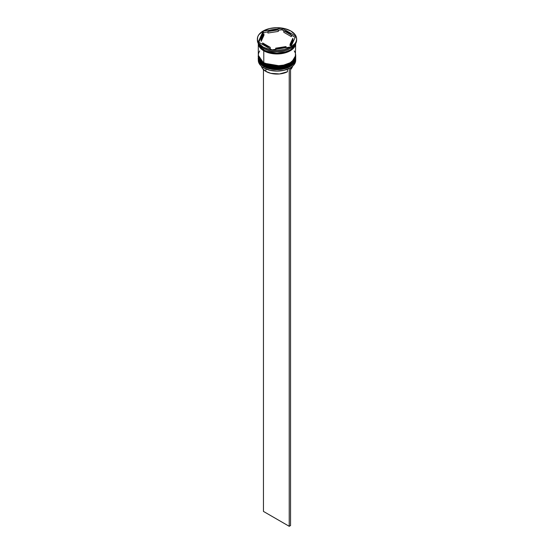 <?xml version="1.0" encoding="UTF-8"?>
<svg xmlns="http://www.w3.org/2000/svg" width="554" height="554" viewBox="0 0 554 554"><rect width="100%" height="100%" fill="white"/><g stroke="black" fill="none" stroke-linecap="round" stroke-linejoin="round"><path stroke-width="0.83" d="M292.609 63.765L294.534 61.113M295.697 57.817L295.697 57.581A18.698 10.796 180 0 1 295.697 57.817A18.698 10.796 180 0 1 284.154 67.789A18.698 10.796 180 0 1 263.78 65.448L263.891 65.06L263.78 65.448L281.003 68.364L291.723 64.472L295.697 57.817L291.723 64.624L281.003 68.516L263.78 65.601A18.698 10.796 0 0 0 284.154 67.941A18.698 10.796 0 0 0 295.697 57.969A18.698 10.796 0 0 0 295.697 57.893M263.78 65.448L263.78 65.448A18.698 10.796 180 0 1 258.303 57.817L263.78 65.448M258.303 57.893A18.698 10.796 0 0 0 258.303 57.969A18.698 10.796 0 0 0 263.78 65.601L258.303 57.581M295.697 57.969C296.411 67.602 274.583 72.664 263.891 65.864L270.061 68.1L277 68.897L283.939 68.1L289.825 65.836M292.609 61.473L294.534 58.828M295.697 55.525L295.697 55.296A18.698 10.796 180 0 1 295.697 55.525A18.698 10.796 180 0 1 284.154 65.504A18.698 10.796 180 0 1 263.78 63.163L263.891 62.768L263.78 63.163L281.003 66.071L291.723 62.18L295.697 55.525L291.723 62.332L281.003 66.224L263.78 63.315A18.698 10.796 0 0 0 284.154 65.656A18.698 10.796 0 0 0 295.697 55.677A18.698 10.796 0 0 0 295.697 55.601M263.78 63.163L263.78 63.163A18.698 10.796 180 0 1 258.303 55.525L263.78 63.163M258.303 55.601A18.698 10.796 0 0 0 258.303 55.677A18.698 10.796 0 0 0 263.78 63.315L258.303 55.296M295.697 55.677C296.411 65.31 274.583 70.379 263.891 63.572L270.061 65.815L277 66.612L283.939 65.815L289.825 63.544M286.743 51.612L275.726 53.226L267.257 51.612L275.726 53.226L286.743 51.612M258.303 58.883A18.698 10.796 180 0 1 258.316 58.433A18.698 10.796 0 0 0 263.78 66.522A18.698 10.796 180 0 1 258.303 58.883L258.303 60.261A18.698 10.796 0 0 0 263.78 67.893L263.78 66.522A18.698 10.796 0 0 0 284.514 68.772A18.698 10.796 0 0 0 295.684 58.433A18.698 10.796 180 0 1 295.697 58.883A18.698 10.796 180 0 1 284.154 68.862A18.698 10.796 180 0 1 263.78 66.522L263.78 67.893A18.698 10.796 0 0 0 284.154 70.233A18.698 10.796 0 0 0 295.697 60.261A18.698 10.796 0 0 0 295.663 59.576A18.698 10.796 180 0 1 290.22 67.893A18.698 10.796 180 0 1 263.78 67.893L263.912 67.969A18.511 10.685 0 0 0 290.088 67.969A18.511 10.685 0 0 0 290.158 67.934M258.303 56.598A18.698 10.796 180 0 1 258.316 56.141A18.698 10.796 0 0 0 263.78 64.229A18.698 10.796 180 0 1 258.303 56.598L258.303 57.36A18.698 10.796 0 0 0 263.78 64.991L263.78 64.229A18.698 10.796 0 0 0 284.514 66.48A18.698 10.796 0 0 0 295.684 56.141A18.698 10.796 180 0 1 295.697 56.598A18.698 10.796 180 0 1 284.154 66.57A18.698 10.796 180 0 1 263.78 64.229L263.78 64.991A18.698 10.796 0 0 0 284.154 67.332A18.698 10.796 0 0 0 295.697 57.36A18.698 10.796 0 0 0 295.691 56.979M257.368 39.036L257.742 41.245L258.856 43.371L263.115 47.055L269.486 49.507L277 50.372L284.514 49.507L290.885 47.055L295.144 43.371L296.258 41.245L296.632 39.036A19.632 11.336 180 0 1 284.514 49.507A19.632 11.336 180 0 1 263.115 47.055A19.632 11.336 180 0 1 257.368 39.036A19.632 11.336 180 0 1 269.486 28.566A19.632 11.336 180 0 1 290.885 31.017A19.632 11.336 180 0 1 296.632 39.036L296.258 36.827L295.144 34.701L290.885 31.017L284.514 28.566L277 27.7L269.486 28.566L263.115 31.017L258.856 34.701L257.742 36.827L257.368 40.103A19.632 11.336 0 0 0 263.115 48.122L263.78 48.503A18.698 10.796 0 0 0 290.22 48.503A18.698 10.796 0 0 0 290.351 48.427A18.698 10.796 180 0 1 263.78 48.503L263.78 50.033A18.698 10.796 0 0 0 282.969 52.63A18.698 10.796 0 0 0 295.524 43.856L294.278 46.529L290.22 50.033L284.154 52.367L280.649 52.983L273.351 52.983L269.846 52.367L263.78 50.033L263.78 48.503L263.115 48.122A19.632 11.336 0 0 0 284.514 50.58A19.632 11.336 0 0 0 296.632 40.103A19.632 11.336 0 0 0 296.612 39.569A19.632 11.336 180 0 1 290.885 48.122A19.632 11.336 180 0 1 263.115 48.122L263.115 47.055L263.115 48.122A19.632 11.336 180 0 1 257.388 39.569M271.446 51.1L272.686 51.293A19.071 11.011 180 0 1 271.446 51.1L272.686 51.293A19.071 11.011 0 0 1 271.446 51.1M290.885 48.122L290.026 48.607A19.071 11.011 0 0 0 290.587 48.295A19.071 11.011 180 0 1 290.49 48.35A19.071 11.011 180 0 1 290.026 48.607L290.933 48.087M295.684 43.586A18.698 10.796 180 0 1 283.814 53.212A18.698 10.796 180 0 1 263.78 50.795L263.78 62.706A18.698 10.796 0 0 0 284.154 65.047A18.698 10.796 0 0 0 295.697 55.068L295.344 52.962L294.278 50.94M295.573 43.78L291.058 50.192L280.421 53.717L263.843 50.753L264.168 50.248L263.843 50.753L258.427 43.78M283.78 32.264L283.78 30.733A15.893 9.176 180 0 1 288.239 32.547A15.893 9.176 180 0 1 291.376 35.124L291.376 36.647L283.78 32.264L283.78 30.733L291.376 35.124L288.239 32.547L283.78 30.733L282.028 29.431L281.314 29.833A19.071 11.011 180 0 1 282.554 30.027L282.028 29.431L278.316 30.297L281.314 29.833A19.071 11.011 0 0 1 282.554 30.027L291.376 35.124L291.376 36.647L283.78 32.264M265.892 71.404L265.892 68.966L265.892 71.404A15.706 9.072 0 0 0 287.429 71.778L287.429 69.243L287.429 71.778L279.486 73.945L270.774 73.322L265.892 71.404A15.706 9.072 0 0 1 261.446 66.251L262.575 68.585L265.892 71.404M290.22 67.893L284.084 70.289L277 71.099L269.916 70.289L263.78 67.893A18.698 10.796 180 0 1 258.337 59.576M286.058 47.692L286.058 46.578A15.893 9.176 180 0 1 275.684 48.184L275.684 49.299L275.684 48.184L281.113 47.9L286.058 46.578L275.684 48.184L286.058 46.578L286.058 47.692M270.22 48.863L270.22 47.339A15.893 9.176 180 0 1 262.624 42.949L262.624 44.479L262.624 42.949L265.761 45.525L270.22 47.339L262.624 42.949L270.22 47.339L270.22 48.863M261.107 39.036L261.107 40.56A15.893 9.176 0 0 0 261.163 41.321L261.163 39.798A15.893 9.176 180 0 1 261.107 39.036A15.893 9.176 180 0 1 263.939 33.808L263.939 35.331L261.163 41.321L261.169 39.743M267.942 33.025L267.942 31.495A15.893 9.176 180 0 1 278.316 29.888L278.316 31.419L267.942 33.025L267.942 31.495L278.316 29.888L270.31 30.712L267.942 31.495L278.316 29.888L278.316 31.419L267.942 33.025M261.163 39.798L263.939 33.808L261.647 36.661L261.163 39.798L263.939 33.808L263.939 35.331L261.163 41.321L261.163 39.798M290.739 46.972L271.972 49.874L258.226 41.938L263.261 31.1L282.028 28.199L295.774 36.135L290.739 46.972L271.972 49.874L258.226 41.938L263.261 31.1L263.067 33.039A19.071 11.011 180 0 1 263.974 32.52L263.261 32.333L258.787 42.263L263.067 33.039A19.071 11.011 0 0 1 263.974 32.52L263.261 32.333L263.261 31.1L282.028 28.199L282.028 29.431L282.028 28.199L295.774 36.135L290.739 46.972M258.476 43.856A18.698 10.796 0 0 0 263.78 50.033L259.722 46.529L258.469 43.856M259.722 50.94L258.656 52.962L258.303 55.068L258.656 57.173L259.722 59.202L263.78 62.706L269.846 65.047L277 65.864L284.154 65.047L290.22 62.706L294.278 59.202L295.344 57.173L295.697 43.157L295.344 45.262L294.278 47.291L290.22 50.795L284.154 53.136L277 53.953L269.846 53.136L263.78 50.795L259.722 47.291L258.656 45.262L258.303 43.157L258.303 55.068A18.698 10.796 0 0 0 263.78 62.706L263.78 50.795A18.698 10.796 180 0 1 258.316 43.586M258.393 43.157L259.812 47.27L263.843 50.753L269.881 53.087L277 53.904L284.119 53.087L290.158 50.753L294.188 47.27L295.607 43.157M258.303 57.36L258.656 59.465L259.722 61.487L263.78 64.991L269.846 67.332L277 68.156L284.154 67.332L290.22 64.991L294.278 61.487L295.344 59.465L295.697 56.598M263.78 48.503L263.115 48.122M267.942 31.903L263.974 32.52L267.942 31.903M295.213 37.34L291.376 35.124L295.213 37.34M292.893 40.532L292.353 42.935L290.061 45.795A15.893 9.176 0 0 0 292.893 40.56L292.893 39.036A15.893 9.176 180 0 1 290.061 44.265L290.061 45.795L290.061 44.265L292.353 41.411L292.837 38.274A15.893 9.176 180 0 1 292.893 39.036M292.837 38.274L290.061 44.265L292.837 38.274M290.552 69.575A15.706 9.072 0 0 0 292.554 66.251L290.497 69.631M289.23 68.433L289.23 526.3L263.448 511.411L263.448 69.575L263.448 511.411L289.23 526.3L289.23 68.433M290.552 67.699L290.552 525.538L289.23 526.3L290.552 525.538L290.552 67.699M263.891 65.864C259.639 62.747 257.769 60.123 258.303 57.969M263.891 63.572C259.639 60.462 257.769 57.831 258.303 55.677M295.697 58.883L295.697 60.261M296.632 39.036L296.632 40.103"/></g></svg>
